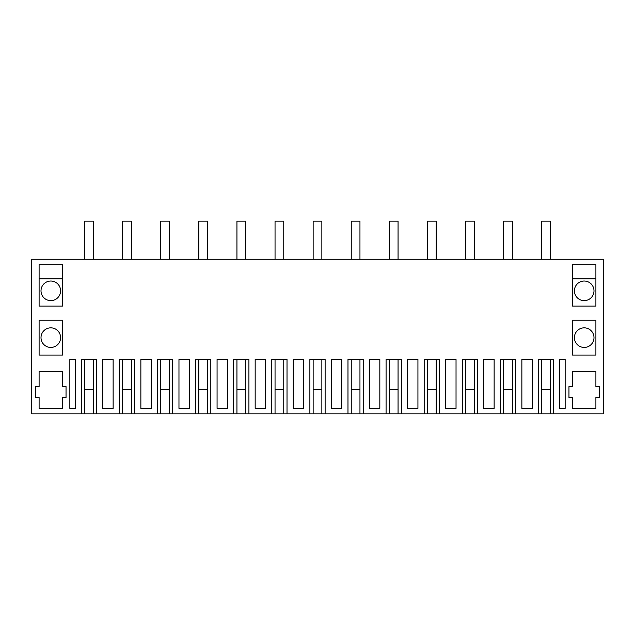 <?xml version="1.0" encoding="UTF-8"?>
<svg xmlns="http://www.w3.org/2000/svg" width="635" height="635" viewBox="0 0 635 635"><rect width="100%" height="100%" fill="white"/><g stroke="black" fill="none" stroke-linecap="round" stroke-linejoin="round"><path stroke-width="0.95" d="M538.48 413.837L515.62 413.837L515.62 359.41L500.38 359.41L500.38 413.837L477.52 413.837L477.52 359.41L462.28 359.41L462.28 413.837L439.42 413.837L439.42 359.41L424.18 359.41L424.18 413.837L401.32 413.837L401.32 359.41L386.08 359.41L386.08 413.837L363.22 413.837L363.22 359.41L347.98 359.41L347.98 413.837L325.12 413.837L325.12 359.41L309.88 359.41L309.88 413.837L287.02 413.837L287.02 359.41L271.78 359.41L271.78 413.837L248.92 413.837L248.92 359.41L233.68 359.41L233.68 413.837L210.82 413.837L210.82 359.41L195.58 359.41L195.58 413.837L172.72 413.837L172.72 359.41L157.48 359.41L157.48 413.837L134.62 413.837L134.62 359.41L119.38 359.41L119.38 413.837L96.52 413.837L96.52 359.41L81.28 359.41L81.28 413.837L31.75 413.837L31.75 259.263L603.25 259.263L603.25 413.837L553.72 413.837L553.72 359.41L538.48 359.41L538.48 413.837L541.742 413.837L541.742 359.41L541.742 389.342L550.458 389.342L550.458 359.41L550.458 413.837L541.742 413.837M75.295 408.392L75.295 359.41L69.85 359.41L69.85 408.392L75.295 408.392M178.967 408.392L189.333 408.392L189.333 359.41L178.967 359.41L178.967 408.392M331.367 359.41L331.367 408.392L341.733 408.392L341.733 359.41L331.367 359.41M450.85 408.392L456.033 408.392L456.033 359.41L445.667 359.41L445.667 408.392L450.85 408.392M407.567 359.41L407.567 408.392L417.933 408.392L417.933 359.41L407.567 359.41M379.833 408.392L379.833 359.41L369.467 359.41L369.467 408.392L379.833 408.392M260.35 408.392L265.533 408.392L265.533 359.41L255.167 359.41L255.167 408.392L260.35 408.392M293.267 359.41L293.267 408.392L303.633 408.392L303.633 359.41L293.267 359.41M494.133 359.41L483.767 359.41L483.767 408.392L494.133 408.392L494.133 359.41M227.433 408.392L227.433 359.41L217.067 359.41L217.067 408.392L227.433 408.392M151.233 359.41L140.867 359.41L140.867 408.392L151.233 408.392L151.233 359.41M39.1 320.223L39.1 355.052L62.5 355.052L62.5 320.223L39.1 320.223M62.5 264.708L62.5 306.07L39.1 306.07L39.1 264.708L62.5 264.708M39.1 371.388L39.1 386.628L35.56 386.628L35.56 397.51L39.1 397.51L39.1 408.392L62.5 408.392L62.5 397.51L66.04 397.51L66.04 386.628L62.5 386.628L62.5 371.388L39.1 371.388M521.867 359.41L521.867 408.392L532.233 408.392L532.233 359.41L521.867 359.41M559.705 359.41L559.705 408.392L565.15 408.392L565.15 359.41L559.705 359.41L565.15 359.41M572.5 306.07L595.9 306.07L595.9 264.708L572.5 264.708L572.5 306.07M595.9 397.51L599.44 397.51L599.44 386.628L595.9 386.628L595.9 371.388L572.5 371.388L572.5 386.628L568.96 386.628L568.96 397.51L572.5 397.51L572.5 408.392L595.9 408.392L595.9 397.51M572.5 320.223L572.5 355.052L595.9 355.052L595.9 320.223L572.5 320.223M113.133 408.392L113.133 359.41L102.767 359.41L102.767 408.392L113.133 408.392M512.358 413.837L503.642 413.837L503.642 359.41L503.642 389.342L512.358 389.342L512.358 359.41L512.358 413.837L515.62 413.837M474.258 413.837L465.542 413.837L465.542 359.41L465.542 389.342L474.258 389.342L474.258 359.41L474.258 413.837L477.52 413.837M436.158 413.837L427.442 413.837L427.442 359.41L427.442 389.342L436.158 389.342L436.158 359.41L436.158 413.837L439.42 413.837M398.058 413.837L389.342 413.837L389.342 359.41L389.342 389.342L398.058 389.342L398.058 359.41L398.058 413.837L401.32 413.837M359.958 413.837L351.242 413.837L351.242 359.41L351.242 389.342L359.958 389.342L359.958 359.41L359.958 413.837L363.22 413.837M321.858 413.837L313.142 413.837L313.142 359.41L313.142 389.342L321.858 389.342L321.858 359.41L321.858 413.837L325.12 413.837M283.758 413.837L275.042 413.837L275.042 359.41L275.042 389.342L283.758 389.342L283.758 359.41L283.758 413.837L287.02 413.837M245.658 413.837L236.942 413.837L236.942 359.41L236.942 389.342L245.658 389.342L245.658 359.41L245.658 413.837L248.92 413.837M207.558 413.837L198.842 413.837L198.842 359.41L198.842 389.342L207.558 389.342L207.558 359.41L207.558 413.837L210.82 413.837M169.458 413.837L160.742 413.837L160.742 359.41L160.742 389.342L169.458 389.342L169.458 359.41L169.458 413.837L172.72 413.837M131.358 413.837L122.642 413.837L122.642 359.41L122.642 389.342L131.358 389.342L131.358 359.41L131.358 413.837L134.62 413.837M93.258 413.837L84.542 413.837L84.542 359.41L84.542 389.342L93.258 389.342L93.258 359.41L93.258 413.837L96.52 413.837M81.28 413.837L84.542 413.837M553.72 413.837L550.458 413.837M50.8 281.035A9.795 9.795 0 0 1 60.595 290.83A9.795 9.795 0 0 1 50.8 300.625A9.795 9.795 0 0 1 41.005 290.83A9.795 9.795 0 0 1 50.8 281.035M584.2 347.432A9.795 9.795 0 0 0 593.995 337.637A9.795 9.795 0 0 0 584.2 327.843A9.795 9.795 0 0 0 574.405 337.637A9.795 9.795 0 0 0 584.2 347.432M584.2 300.625A9.795 9.795 0 0 0 593.995 290.83A9.795 9.795 0 0 0 584.2 281.035A9.795 9.795 0 0 0 574.405 290.83A9.795 9.795 0 0 0 584.2 300.625M50.8 347.432A9.795 9.795 0 0 1 41.005 337.637A9.795 9.795 0 0 1 50.8 327.843A9.795 9.795 0 0 1 60.595 337.637A9.795 9.795 0 0 1 50.8 347.432M119.38 413.837L122.642 413.837M157.48 413.837L160.742 413.837M195.58 413.837L198.842 413.837M233.68 413.837L236.942 413.837M271.78 413.837L275.042 413.837M309.88 413.837L313.142 413.837M347.98 413.837L351.242 413.837M386.08 413.837L389.342 413.837M424.18 413.837L427.442 413.837M462.28 413.837L465.542 413.837M500.38 413.837L503.642 413.837M69.85 359.41L75.295 359.41M572.5 278.852L595.9 278.852M39.1 278.852L62.5 278.852M84.542 259.263L84.542 221.163L93.258 221.163L93.258 259.263M122.642 259.263L122.642 221.163L131.358 221.163L131.358 259.263M160.742 259.263L160.742 221.163L169.458 221.163L169.458 259.263M198.842 259.263L198.842 221.163L207.558 221.163L207.558 259.263M236.942 259.263L236.942 221.163L245.658 221.163L245.658 259.263M275.042 259.263L275.042 221.163L283.758 221.163L283.758 259.263M313.142 259.263L313.142 221.163L321.858 221.163L321.858 259.263M351.242 259.263L351.242 221.163L359.958 221.163L359.958 259.263M389.342 259.263L389.342 221.163L398.058 221.163L398.058 259.263M427.442 259.263L427.442 221.163L436.158 221.163L436.158 259.263M465.542 259.263L465.542 221.163L474.258 221.163L474.258 259.263M503.642 259.263L503.642 221.163L512.358 221.163L512.358 259.263M541.742 259.263L541.742 221.163L550.458 221.163L550.458 259.263"/></g></svg>
